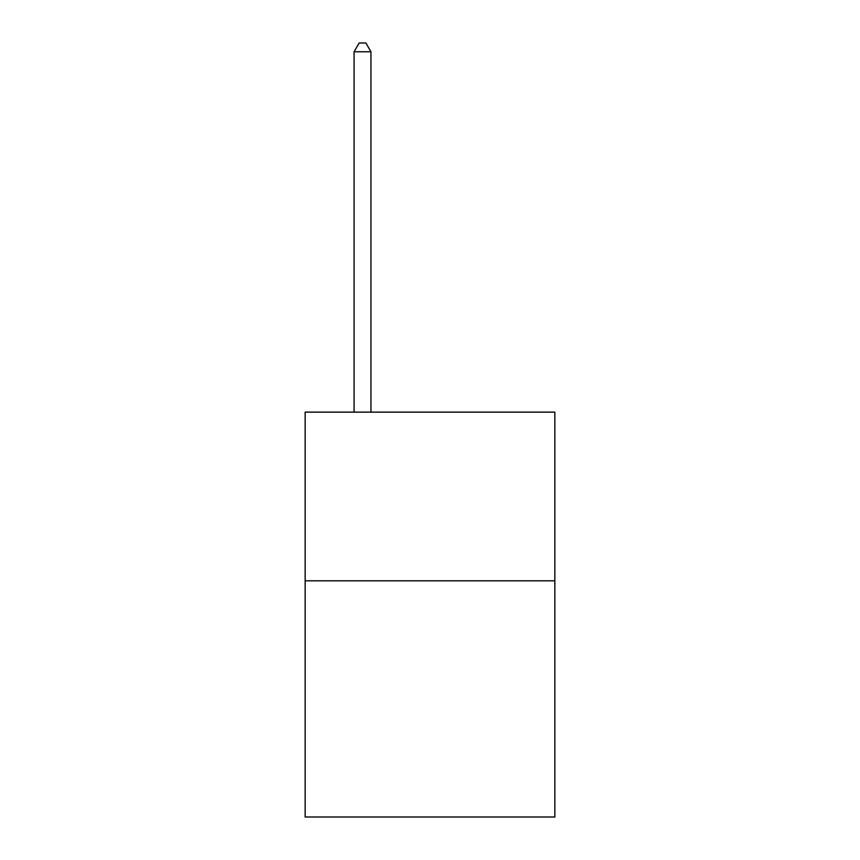 <?xml version="1.0" encoding="UTF-8"?>
<svg xmlns="http://www.w3.org/2000/svg" width="860" height="860" viewBox="0 0 860 860"><rect width="100%" height="100%" fill="white"/><g stroke="black" fill="none" stroke-linecap="round" stroke-linejoin="round"><path stroke-width="1.29" d="M554.84 580.822L554.84 817L305.16 817L305.16 412.123L554.84 412.123L554.84 580.822L305.16 580.822M370.95 412.123L370.95 51.772L354.083 51.772L354.083 412.123M354.083 51.772L359.147 43L365.898 43L370.95 51.772"/></g></svg>

